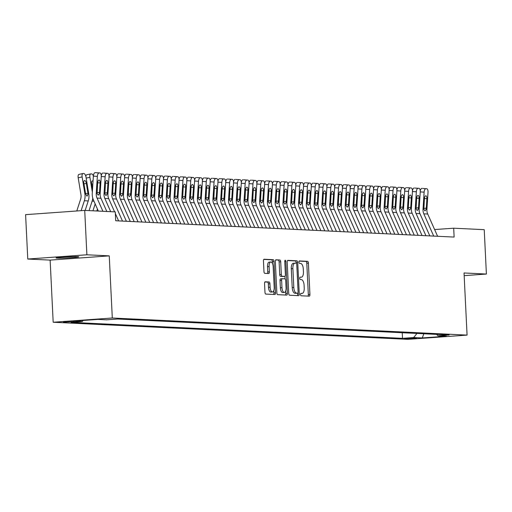 <?xml version="1.0" encoding="UTF-8"?>
<svg xmlns="http://www.w3.org/2000/svg" width="512" height="512" viewBox="0 0 512 512"><rect width="100%" height="100%" fill="white"/><g stroke="black" fill="none" stroke-linecap="round" stroke-linejoin="round"><path stroke-width="0.77" d="M300.538 294.541A1.222 0.531 85.9 0 0 301.133 295.782L309.242 296.173A1.747 0.762 85.9 0 0 309.286 296.173A1.747 0.762 85.9 0 0 309.92 294.47L308.39 263.104A1.747 0.762 85.9 0 0 307.539 261.325L299.424 260.934A1.222 0.531 85.9 0 0 299.398 260.934A1.222 0.531 85.9 0 0 298.95 262.131A1.222 0.531 85.9 0 0 299.546 263.373L300.595 263.424A5.587 2.432 85.9 0 1 303.309 269.12L303.437 271.731A5.587 2.432 85.9 0 1 301.395 277.19A5.587 2.432 85.9 0 1 301.267 277.19L300.218 277.139A1.222 0.531 85.9 0 0 300.192 277.139A1.222 0.531 85.9 0 0 299.744 278.336A1.222 0.531 85.9 0 0 300.339 279.578L301.389 279.629A5.587 2.432 85.9 0 1 304.102 285.325L304.23 287.936A5.587 2.432 85.9 0 1 302.189 293.395A5.587 2.432 85.9 0 1 302.061 293.395L301.011 293.344A1.222 0.531 85.9 0 0 300.986 293.344A1.222 0.531 85.9 0 0 300.538 294.541M57.216 258.138A11.386 0.538 177.2 0 0 70.01 257.798A11.386 0.538 177.2 0 0 78.816 256.845A11.386 0.538 177.2 0 0 77.67 256.666A11.386 0.538 177.2 0 0 64.877 257.005A11.386 0.538 177.2 0 0 56.07 257.958A11.386 0.538 177.2 0 0 57.216 258.138M63.398 322.259L74.195 321.613L63.398 322.259M265.229 281.798A1.747 0.762 85.9 0 0 265.19 281.798A1.747 0.762 85.9 0 0 264.55 283.507L264.979 292.307A1.747 0.762 85.9 0 0 265.83 294.086L274.842 294.515A1.747 0.762 85.9 0 0 274.88 294.515A1.747 0.762 85.9 0 0 275.52 292.813L273.984 261.446A1.747 0.762 85.9 0 0 273.139 259.667L264.128 259.232A1.747 0.762 85.9 0 0 264.083 259.232A1.747 0.762 85.9 0 0 263.45 260.941L263.968 271.571A1.747 0.762 85.9 0 0 264.813 273.35L268.672 273.536A1.747 0.762 85.9 0 0 268.71 273.536A1.747 0.762 85.9 0 0 269.35 271.827L269.094 266.56A4.672 2.035 85.9 0 1 270.803 261.997A4.672 2.035 85.9 0 1 273.178 266.752L274.189 287.405A4.672 2.035 85.9 0 1 272.48 291.962A4.672 2.035 85.9 0 1 270.106 287.206L269.933 283.763A1.747 0.762 85.9 0 0 269.088 281.984L265.152 281.805M109.254 255.872L86.886 254.79L84.717 210.413L25.6 214.656L27.77 259.04L50.138 260.115L53.178 322.246L112.294 318.003L109.254 255.872L50.138 260.115M464.16 275.648L486.4 274.048L464.032 272.973L467.072 335.104L112.294 318.003M486.4 274.048L484.23 229.67L453.69 228.198L434.618 229.568M84.717 210.413L115.258 211.885L115.693 220.762L454.125 237.075L453.69 228.198M288.73 293.446A1.747 0.762 85.9 0 0 289.581 295.226L298.592 295.661A1.747 0.762 85.9 0 0 298.63 295.661A1.747 0.762 85.9 0 0 299.27 293.958L297.734 262.592A1.747 0.762 85.9 0 0 296.89 260.813L287.878 260.378A1.747 0.762 85.9 0 0 287.834 260.378A1.747 0.762 85.9 0 0 287.2 262.086L288.73 293.446M286.714 295.091L277.702 294.656A1.747 0.762 85.9 0 1 276.858 292.877L275.322 261.51A1.747 0.762 85.9 0 1 275.962 259.808A1.747 0.762 85.9 0 1 276 259.808L279.859 259.994A1.747 0.762 85.9 0 1 280.704 261.773L281.325 274.49A1.747 0.762 85.9 0 0 282.176 276.269L284.736 276.397A1.747 0.762 85.9 0 0 284.774 276.397A1.747 0.762 85.9 0 0 285.414 274.688L284.768 261.446A1.222 0.531 85.9 0 1 285.21 260.25A1.222 0.531 85.9 0 1 285.837 261.498L287.392 293.382A1.747 0.762 85.9 0 1 286.758 295.091A1.747 0.762 85.9 0 1 286.714 295.091M416.646 338.08L404.474 338.618L416.646 338.08M53.178 322.246L407.955 339.347L467.072 335.104M83.136 320.467L82.266 321.562L71.078 322.362L402.515 338.336L413.696 337.536L416.973 333.434M82.266 321.562L73.702 321.146L97.99 319.405L106.547 319.814L117.734 319.014L449.171 334.989L437.984 335.789L446.541 336.205L422.259 337.946L413.696 337.536M86.886 254.79L27.77 259.04M402.24 332.723L402.515 338.336M436.55 334.381L437.984 335.789M423.846 333.766L422.259 337.946M307.987 296.115A1.747 0.762 85.9 0 0 308.326 294.586L306.79 263.219A1.747 0.762 85.9 0 0 305.939 261.44L299.149 261.114M297.331 295.603A1.747 0.762 85.9 0 0 297.67 294.074L297.626 293.184A1.222 0.531 85.9 0 0 297.658 293.184A1.222 0.531 85.9 0 0 298.106 291.987L296.762 264.461A1.222 0.531 85.9 0 0 296.166 263.213L296.141 262.707A1.747 0.762 85.9 0 0 295.29 260.928L287.539 260.557M294.803 263.174L293.459 263.277A5.587 2.432 85.9 0 0 293.331 263.277A5.587 2.432 85.9 0 0 291.29 268.73L292.211 287.552A5.587 2.432 85.9 0 0 294.925 293.242L296.032 293.299A1.222 0.531 85.9 0 0 296.064 293.299A1.222 0.531 85.9 0 0 296.09 293.293M293.331 263.277L294.931 263.162A5.587 2.432 85.9 0 1 295.059 263.162L296.166 263.213M294.931 263.162A5.587 2.432 85.9 0 0 292.89 268.614L293.805 287.437A5.587 2.432 85.9 0 0 296.525 293.126L297.632 293.184L296.032 293.299M275.661 259.981L279.859 259.994M283.219 276.506A1.747 0.762 85.9 0 1 283.174 276.506A1.747 0.762 85.9 0 1 283.136 276.512L280.576 276.384A1.747 0.762 85.9 0 1 279.731 274.605L279.11 261.888A1.747 0.762 85.9 0 0 278.259 260.109M284.954 276.326L285.082 278.925M285.677 291.014L285.798 293.498L287.392 293.382M281.971 287.693A4.672 2.035 85.9 0 0 284.352 292.448A4.672 2.035 85.9 0 0 286.061 287.885L285.702 280.614A1.747 0.762 85.9 0 0 284.851 278.835L282.298 278.714A1.747 0.762 85.9 0 0 282.259 278.714A1.747 0.762 85.9 0 0 281.619 280.416L281.971 287.693L280.378 287.808A4.672 2.035 85.9 0 0 282.752 292.563L284.352 292.448M282.214 278.714L280.698 278.822A1.747 0.762 85.9 0 0 280.659 278.829A1.747 0.762 85.9 0 0 280.019 280.531L281.619 280.416M280.378 287.808L280.019 280.531M285.459 295.027A1.747 0.762 85.9 0 0 285.798 293.498M272.48 291.962L270.88 292.077A4.672 2.035 85.9 0 1 268.506 287.322L268.339 283.878A1.747 0.762 85.9 0 0 267.488 282.099L264.89 281.978M270.803 261.997L269.203 262.112A4.672 2.035 85.9 0 0 267.494 266.675L269.094 266.56M267.411 273.472A1.747 0.762 85.9 0 0 267.75 271.942L267.494 266.675M272.486 263.578L272.39 261.562A1.747 0.762 85.9 0 0 271.539 259.782L263.789 259.411M273.581 294.458A1.747 0.762 85.9 0 0 273.92 292.928L273.805 290.528M433.709 236.09L423.821 213.837A8.896 8 92.8 0 1 423.021 209.286L424.122 192.154L420.237 191.885M437.6 236.275L427.712 214.022A8.896 8 92.8 0 1 426.912 209.478L428.013 192.339A3.558 1.555 93.9 0 0 426.701 188.71A3.558 1.555 93.9 0 0 426.688 188.71L425.907 188.678A3.558 1.555 93.9 0 0 424.122 192.154M422.694 188.442A3.558 1.555 -86.1 0 1 422.707 188.442L425.907 188.678M420.237 191.008A3.558 1.555 -86.1 0 1 421.92 188.403M423.795 208.442L426.298 208.122L426.074 209.434L424.992 210.931L423.859 209.331L424.416 198.579A2.848 1.248 -86.1 0 1 425.843 195.795A2.848 1.248 -86.1 0 1 425.85 195.795A2.848 1.248 -86.1 0 1 426.906 198.694L424.416 198.528M426.298 208.122L426.906 198.694M425.933 235.712L416.045 213.459A8.896 8 92.8 0 1 415.245 208.915L416.346 191.776L412.461 191.514M429.818 235.904L419.93 213.651A8.896 8 92.8 0 1 419.13 209.101L420.237 191.962A3.558 1.555 93.9 0 0 418.918 188.339A3.558 1.555 93.9 0 0 418.906 188.339L418.131 188.301A3.558 1.555 93.9 0 0 416.346 191.776M414.918 188.064A3.558 1.555 -86.1 0 1 414.931 188.064L418.131 188.301M412.461 190.63A3.558 1.555 -86.1 0 1 414.138 188.026M416.013 208.064L418.515 207.75L418.291 209.062L417.21 210.56L416.083 208.954L416.634 198.202A2.848 1.248 -86.1 0 1 418.061 195.424A2.848 1.248 -86.1 0 1 418.074 195.424A2.848 1.248 -86.1 0 1 419.123 198.323L416.634 198.15M418.515 207.75L419.123 198.323M418.15 235.341L408.262 213.088A8.896 8 92.8 0 1 407.462 208.538L408.563 191.398L404.678 191.136M422.042 235.526L412.154 213.274A8.896 8 92.8 0 1 411.354 208.723L412.454 191.59A3.558 1.555 93.9 0 0 411.142 187.962A3.558 1.555 93.9 0 0 411.123 187.962L410.349 187.923A3.558 1.555 93.9 0 0 408.563 191.398M407.162 187.693A3.558 1.555 -86.1 0 0 407.149 187.693L407.136 187.693A3.558 1.555 -86.1 0 1 407.149 187.693L410.349 187.923M404.678 190.259A3.558 1.555 -86.1 0 1 406.355 187.654M408.23 207.693L410.739 207.373L410.515 208.685L409.427 210.182L408.301 208.576L408.851 197.824A2.848 1.248 -86.1 0 1 410.278 195.046A2.848 1.248 -86.1 0 1 410.291 195.046A2.848 1.248 -86.1 0 1 411.341 197.946L408.858 197.779M410.739 207.373L411.341 197.946M410.368 234.963L400.48 212.71A8.896 8 92.8 0 1 399.68 208.166L400.781 191.027L396.896 190.765M414.259 235.155L404.371 212.902A8.896 8 92.8 0 1 403.571 208.352L404.672 191.213A3.558 1.555 93.9 0 0 403.36 187.59A3.558 1.555 93.9 0 0 403.347 187.59L402.566 187.552A3.558 1.555 93.9 0 0 400.781 191.027M399.386 187.315A3.558 1.555 -86.1 0 0 399.366 187.315L399.354 187.315A3.558 1.555 -86.1 0 1 399.366 187.315L402.566 187.552M396.896 189.882A3.558 1.555 -86.1 0 1 398.579 187.277M400.454 207.315L402.957 206.995L402.733 208.314L401.651 209.805L400.518 208.205L401.075 197.453A2.848 1.248 -86.1 0 1 402.502 194.669A2.848 1.248 -86.1 0 1 402.509 194.669A2.848 1.248 -86.1 0 1 403.565 197.574L401.075 197.402M402.957 206.995L403.565 197.574M402.592 234.592L392.704 212.339A8.896 8 92.8 0 1 391.904 207.789L393.005 190.65L389.12 190.387M406.483 234.778L396.589 212.525A8.896 8 92.8 0 1 395.789 207.974L396.896 190.842A3.558 1.555 93.9 0 0 395.578 187.213A3.558 1.555 93.9 0 0 395.565 187.213L394.79 187.174A3.558 1.555 93.9 0 0 393.005 190.65M395.565 187.213L391.578 186.944A3.558 1.555 -86.1 0 1 391.59 186.944L394.79 187.174M395.578 187.213L391.59 186.944A3.558 1.555 -86.1 0 1 391.603 186.944M389.12 189.504A3.558 1.555 -86.1 0 1 390.797 186.906M392.672 206.938L395.174 206.624L394.95 207.936L393.869 209.434L392.742 207.827L393.293 197.075A2.848 1.248 -86.1 0 1 394.72 194.298A2.848 1.248 -86.1 0 1 394.733 194.298A2.848 1.248 -86.1 0 1 395.782 197.197L393.293 197.03M395.174 206.624L395.782 197.197M394.81 234.214L384.922 211.962A8.896 8 92.8 0 1 384.122 207.411L385.222 190.278L381.338 190.01M398.701 234.4L388.813 212.147A8.896 8 92.8 0 1 388.013 207.603L389.114 190.464A3.558 1.555 93.9 0 0 387.802 186.842A3.558 1.555 93.9 0 0 387.782 186.835L387.008 186.803A3.558 1.555 93.9 0 0 385.222 190.278M387.782 186.835L383.795 186.566A3.558 1.555 -86.1 0 1 383.821 186.566A3.558 1.555 -86.1 0 1 383.808 186.566L387.008 186.803M381.338 189.133A3.558 1.555 -86.1 0 1 383.014 186.528M384.89 206.566L387.398 206.246L387.174 207.558L386.086 209.056L384.96 207.456L385.51 196.704A2.848 1.248 -86.1 0 1 386.938 193.92A2.848 1.248 -86.1 0 1 386.95 193.92A2.848 1.248 -86.1 0 1 388 196.819L385.517 196.653M387.398 206.246L388 196.819M387.027 233.837L377.139 211.584A8.896 8 92.8 0 1 376.339 207.04L377.44 189.901L373.555 189.638M390.918 234.029L381.03 211.776A8.896 8 92.8 0 1 380.23 207.226L381.331 190.086A3.558 1.555 93.9 0 0 380.019 186.464A3.558 1.555 93.9 0 0 380.006 186.464L379.226 186.426A3.558 1.555 93.9 0 0 377.44 189.901M380.006 186.464L379.226 186.426M373.555 188.755A3.558 1.555 -86.1 0 1 375.238 186.15M377.114 206.189L379.616 205.875L379.392 207.187L378.31 208.685L377.178 207.078L377.734 196.326A2.848 1.248 -86.1 0 1 379.162 193.549A2.848 1.248 -86.1 0 1 379.168 193.549A2.848 1.248 -86.1 0 1 380.224 196.448L377.734 196.275M379.616 205.875L380.224 196.448M379.251 233.466L369.363 211.213A8.896 8 92.8 0 1 368.563 206.662L369.664 189.53L365.779 189.261M383.142 233.651L373.248 211.398A8.896 8 92.8 0 1 372.448 206.848L373.555 189.715A3.558 1.555 93.9 0 0 372.237 186.086A3.558 1.555 93.9 0 0 372.224 186.086L371.45 186.048A3.558 1.555 93.9 0 0 369.664 189.53M368.237 185.818A3.558 1.555 -86.1 0 1 368.25 185.818L371.45 186.048M365.779 188.384A3.558 1.555 -86.1 0 1 367.456 185.779M369.331 205.818L371.834 205.498L371.616 206.81L370.528 208.307L369.402 206.707L369.952 195.955A2.848 1.248 -86.1 0 1 371.379 193.171A2.848 1.248 -86.1 0 1 371.392 193.171A2.848 1.248 -86.1 0 1 372.442 196.07L369.958 195.904M371.834 205.498L372.442 196.07M371.469 233.088L361.581 210.835A8.896 8 92.8 0 1 360.781 206.291L361.882 189.152L357.997 188.89M375.36 233.28L365.472 211.027A8.896 8 92.8 0 1 364.672 206.477L365.773 189.338A3.558 1.555 93.9 0 0 364.461 185.715A3.558 1.555 93.9 0 0 364.448 185.715L363.667 185.677A3.558 1.555 93.9 0 0 361.882 189.152M360.454 185.44A3.558 1.555 -86.1 0 1 360.467 185.44L363.667 185.677M357.997 188.006A3.558 1.555 -86.1 0 1 359.674 185.402M361.555 205.44L364.058 205.12L363.834 206.438L362.746 207.93L361.619 206.33L362.17 195.578A2.848 1.248 -86.1 0 1 363.597 192.794A2.848 1.248 -86.1 0 1 363.61 192.8A2.848 1.248 -86.1 0 1 364.659 195.699L362.176 195.526M364.058 205.12L364.659 195.699M363.686 232.717L353.798 210.464A8.896 8 92.8 0 1 352.998 205.914L354.106 188.774L350.214 188.512M367.578 232.902L357.69 210.65A8.896 8 92.8 0 1 356.89 206.099L357.99 188.966A3.558 1.555 93.9 0 0 356.678 185.338A3.558 1.555 93.9 0 0 356.666 185.338L355.885 185.299A3.558 1.555 93.9 0 0 354.106 188.774M352.672 185.069A3.558 1.555 -86.1 0 1 352.691 185.069L355.885 185.299M350.214 187.629A3.558 1.555 -86.1 0 1 351.898 185.03M353.773 205.062L356.275 204.749L356.051 206.061L354.97 207.558L353.837 205.952L354.394 195.2A2.848 1.248 -86.1 0 1 355.821 192.422A2.848 1.248 -86.1 0 1 355.827 192.422A2.848 1.248 -86.1 0 1 356.883 195.322L354.394 195.155M356.275 204.749L356.883 195.322M355.91 232.339L346.022 210.086A8.896 8 92.8 0 1 345.222 205.536L346.323 188.403L342.438 188.134M359.802 232.525L349.914 210.272A8.896 8 92.8 0 1 349.114 205.728L350.214 188.589A3.558 1.555 93.9 0 0 348.896 184.966A3.558 1.555 93.9 0 0 348.883 184.96L348.109 184.928A3.558 1.555 93.9 0 0 346.323 188.403M344.922 184.691A3.558 1.555 -86.1 0 0 344.909 184.691L344.896 184.691A3.558 1.555 -86.1 0 1 344.909 184.691L348.109 184.928M342.438 187.258A3.558 1.555 -86.1 0 1 344.115 184.653M345.99 204.691L348.493 204.371L348.275 205.683L347.187 207.181L346.061 205.581L346.611 194.829A2.848 1.248 -86.1 0 1 348.038 192.045A2.848 1.248 -86.1 0 1 348.051 192.045A2.848 1.248 -86.1 0 1 349.101 194.944L346.618 194.778M348.493 204.371L349.101 194.944M348.128 231.962L338.24 209.715A8.896 8 92.8 0 1 337.44 205.165L338.541 188.026L334.656 187.763M352.019 232.154L342.131 209.901A8.896 8 92.8 0 1 341.331 205.35L342.432 188.211A3.558 1.555 93.9 0 0 341.12 184.589A3.558 1.555 93.9 0 0 341.107 184.589L340.326 184.55A3.558 1.555 93.9 0 0 338.541 188.026M337.139 184.32A3.558 1.555 -86.1 0 0 337.126 184.32L341.12 184.589L337.114 184.314A3.558 1.555 -86.1 0 1 337.126 184.32L340.326 184.55M334.656 186.88A3.558 1.555 -86.1 0 1 336.339 184.282M338.214 204.314L340.717 204L340.493 205.312L339.405 206.81L338.278 205.203L338.829 194.451A2.848 1.248 -86.1 0 1 340.256 191.674A2.848 1.248 -86.1 0 1 340.269 191.674A2.848 1.248 -86.1 0 1 341.318 194.573L338.835 194.4M340.717 204L341.318 194.573M340.352 231.59L330.458 209.338A8.896 8 92.8 0 1 329.658 204.787L330.765 187.654L326.874 187.386M344.237 231.776L334.349 209.523A8.896 8 92.8 0 1 333.549 204.979L334.65 187.84A3.558 1.555 93.9 0 0 333.338 184.211A3.558 1.555 93.9 0 0 333.325 184.211L332.544 184.173A3.558 1.555 93.9 0 0 330.765 187.654M333.325 184.211L329.331 183.942A3.558 1.555 -86.1 0 1 329.35 183.942L332.544 184.173M333.338 184.211L329.35 183.942A3.558 1.555 -86.1 0 1 329.363 183.942M326.874 186.509A3.558 1.555 -86.1 0 1 328.557 183.904M330.432 203.942L332.934 203.622L332.71 204.934L331.629 206.432L330.496 204.832L331.053 194.08A2.848 1.248 -86.1 0 1 332.48 191.296A2.848 1.248 -86.1 0 1 332.486 191.296A2.848 1.248 -86.1 0 1 333.542 194.195L331.053 194.029M332.934 203.622L333.542 194.195M332.57 231.213L322.682 208.96A8.896 8 92.8 0 1 321.882 204.416L322.982 187.277L319.098 187.014M336.461 231.405L326.573 209.152A8.896 8 92.8 0 1 325.773 204.602L326.874 187.462A3.558 1.555 93.9 0 0 325.555 183.84A3.558 1.555 93.9 0 0 325.542 183.84L324.768 183.802A3.558 1.555 93.9 0 0 322.982 187.277M325.542 183.84L321.555 183.565A3.558 1.555 -86.1 0 1 321.581 183.565A3.558 1.555 -86.1 0 1 321.568 183.565L324.768 183.802M319.098 186.131A3.558 1.555 -86.1 0 1 320.774 183.526M322.65 203.565L325.152 203.251L324.934 204.563L323.846 206.054L322.72 204.454L323.27 193.702A2.848 1.248 -86.1 0 1 324.698 190.918A2.848 1.248 -86.1 0 1 324.71 190.925A2.848 1.248 -86.1 0 1 325.76 193.824L323.277 193.651M325.152 203.251L325.76 193.824M324.787 230.842L314.899 208.589A8.896 8 92.8 0 1 314.099 204.038L315.2 186.899L311.315 186.637M328.678 231.027L318.79 208.774A8.896 8 92.8 0 1 317.99 204.224L319.091 187.091A3.558 1.555 93.9 0 0 317.779 183.462A3.558 1.555 93.9 0 0 317.766 183.462L316.986 183.424A3.558 1.555 93.9 0 0 315.2 186.899M317.766 183.462L316.986 183.424M313.773 183.194A3.558 1.555 -86.1 0 1 313.786 183.194A3.558 1.555 -86.1 0 1 313.798 183.194L317.779 183.462M311.315 185.76A3.558 1.555 -86.1 0 1 312.998 183.155M314.874 203.187L317.376 202.874L317.152 204.186L316.064 205.683L314.938 204.077L315.488 193.325A2.848 1.248 -86.1 0 1 316.922 190.547A2.848 1.248 -86.1 0 1 316.928 190.547A2.848 1.248 -86.1 0 1 317.978 193.446L315.494 193.28M317.376 202.874L317.978 193.446M317.011 230.464L307.117 208.211A8.896 8 92.8 0 1 306.317 203.661L307.424 186.528L303.539 186.259M320.896 230.65L311.008 208.397A8.896 8 92.8 0 1 310.208 203.853L311.309 186.714A3.558 1.555 93.9 0 0 309.997 183.091A3.558 1.555 93.9 0 0 309.984 183.085L309.203 183.053A3.558 1.555 93.9 0 0 307.424 186.528M309.984 183.085L309.203 183.053M305.997 182.816A3.558 1.555 -86.1 0 1 306.01 182.816A3.558 1.555 -86.1 0 1 306.022 182.816L309.997 183.091M303.533 185.382A3.558 1.555 -86.1 0 1 305.216 182.778M307.091 202.816L309.594 202.496L309.37 203.808L308.288 205.306L307.155 203.706L307.712 192.954A2.848 1.248 -86.1 0 1 309.139 190.17A2.848 1.248 -86.1 0 1 309.152 190.17A2.848 1.248 -86.1 0 1 310.202 193.075L307.712 192.902M309.594 202.496L310.202 193.075M309.229 230.086L299.341 207.84A8.896 8 92.8 0 1 298.541 203.29L299.642 186.15L295.757 185.888M313.12 230.278L303.232 208.026A8.896 8 92.8 0 1 302.432 203.475L303.533 186.336A3.558 1.555 93.9 0 0 302.214 182.714A3.558 1.555 93.9 0 0 302.202 182.714L301.427 182.675A3.558 1.555 93.9 0 0 299.642 186.15M298.214 182.438A3.558 1.555 -86.1 0 1 298.227 182.445L301.427 182.675M295.757 185.005A3.558 1.555 -86.1 0 1 297.434 182.406M299.309 202.438L301.811 202.125L301.594 203.437L300.506 204.934L299.379 203.328L299.93 192.576A2.848 1.248 -86.1 0 1 301.357 189.798A2.848 1.248 -86.1 0 1 301.37 189.798A2.848 1.248 -86.1 0 1 302.419 192.698L299.936 192.525M301.811 202.125L302.419 192.698M301.446 229.715L291.558 207.462A8.896 8 92.8 0 1 290.758 202.912L291.859 185.779L287.974 185.51M305.338 229.901L295.45 207.648A8.896 8 92.8 0 1 294.65 203.104L295.75 185.965A3.558 1.555 93.9 0 0 294.438 182.336A3.558 1.555 93.9 0 0 294.426 182.336L293.645 182.298A3.558 1.555 93.9 0 0 291.859 185.779M290.458 182.067A3.558 1.555 -86.1 0 0 290.445 182.067L290.432 182.067A3.558 1.555 -86.1 0 1 290.445 182.067L293.645 182.298M287.974 184.634A3.558 1.555 -86.1 0 1 289.658 182.029M291.533 202.067L294.035 201.747L293.811 203.059L292.73 204.557L291.597 202.957L292.154 192.205A2.848 1.248 -86.1 0 1 293.581 189.421A2.848 1.248 -86.1 0 1 293.587 189.421A2.848 1.248 -86.1 0 1 294.643 192.32L292.154 192.154M294.035 201.747L294.643 192.32M293.67 229.338L283.782 207.085A8.896 8 92.8 0 1 282.982 202.541L284.083 185.402L280.198 185.139M297.555 229.53L287.667 207.277A8.896 8 92.8 0 1 286.867 202.726L287.968 185.587A3.558 1.555 93.9 0 0 286.656 181.965A3.558 1.555 93.9 0 0 286.643 181.965L285.862 181.926A3.558 1.555 93.9 0 0 284.083 185.402M282.682 181.696A3.558 1.555 -86.1 0 0 282.669 181.69L282.656 181.69A3.558 1.555 -86.1 0 1 282.669 181.69L285.862 181.926M280.192 184.256A3.558 1.555 -86.1 0 1 281.875 181.651M283.75 201.69L286.253 201.376L286.029 202.688L284.947 204.179L283.814 202.579L284.371 191.827A2.848 1.248 -86.1 0 1 285.798 189.043A2.848 1.248 -86.1 0 1 285.811 189.05A2.848 1.248 -86.1 0 1 286.861 191.949L284.371 191.776M286.253 201.376L286.861 191.949M285.888 228.966L276 206.714A8.896 8 92.8 0 1 275.2 202.163L276.301 185.024L272.416 184.762M289.779 229.152L279.891 206.899A8.896 8 92.8 0 1 279.091 202.349L280.192 185.216A3.558 1.555 93.9 0 0 278.874 181.587A3.558 1.555 93.9 0 0 278.861 181.587L278.086 181.549A3.558 1.555 93.9 0 0 276.301 185.024M278.861 181.587L274.874 181.318A3.558 1.555 -86.1 0 1 274.886 181.318L278.086 181.549M278.874 181.587L274.886 181.318A3.558 1.555 -86.1 0 1 274.899 181.318M272.416 183.885A3.558 1.555 -86.1 0 1 274.093 181.28M275.968 201.312L278.477 200.998L278.253 202.31L277.165 203.808L276.038 202.202L276.589 191.45A2.848 1.248 -86.1 0 1 278.016 188.672A2.848 1.248 -86.1 0 1 278.029 188.672A2.848 1.248 -86.1 0 1 279.078 191.571L276.595 191.405M278.477 200.998L279.078 191.571M278.106 228.589L268.218 206.336A8.896 8 92.8 0 1 267.418 201.786L268.518 184.653L264.634 184.384M281.997 228.774L272.109 206.522A8.896 8 92.8 0 1 271.309 201.978L272.41 184.838A3.558 1.555 93.9 0 0 271.098 181.216A3.558 1.555 93.9 0 0 271.085 181.216L270.304 181.178A3.558 1.555 93.9 0 0 268.518 184.653M271.085 181.216L267.091 180.941A3.558 1.555 -86.1 0 1 267.117 180.941A3.558 1.555 -86.1 0 1 267.104 180.941L270.304 181.178M264.634 183.507A3.558 1.555 -86.1 0 1 266.317 180.902M268.192 200.941L270.694 200.621L270.47 201.933L269.389 203.43L268.256 201.83L268.813 191.078A2.848 1.248 -86.1 0 1 270.24 188.294A2.848 1.248 -86.1 0 1 270.246 188.294A2.848 1.248 -86.1 0 1 271.302 191.2L268.813 191.027M270.694 200.621L271.302 191.2M270.33 228.218L260.442 205.965A8.896 8 92.8 0 1 259.642 201.414L260.742 184.275L256.858 184.013M274.214 228.403L264.326 206.15A8.896 8 92.8 0 1 263.526 201.6L264.634 184.461A3.558 1.555 93.9 0 0 263.315 180.838A3.558 1.555 93.9 0 0 263.302 180.838L262.528 180.8A3.558 1.555 93.9 0 0 260.742 184.275M263.302 180.838L259.315 180.563A3.558 1.555 -86.1 0 1 259.341 180.57A3.558 1.555 -86.1 0 1 259.328 180.57L262.528 180.8M256.858 183.13A3.558 1.555 -86.1 0 1 258.534 180.531M260.41 200.563L262.912 200.25L262.688 201.562L261.606 203.059L260.48 201.453L261.03 190.701A2.848 1.248 -86.1 0 1 262.458 187.923A2.848 1.248 -86.1 0 1 262.47 187.923A2.848 1.248 -86.1 0 1 263.52 190.822L261.03 190.656M262.912 200.25L263.52 190.822M262.547 227.84L252.659 205.587A8.896 8 92.8 0 1 251.859 201.037L252.96 183.904L249.075 183.635M266.438 228.026L256.55 205.773A8.896 8 92.8 0 1 255.75 201.229L256.851 184.09A3.558 1.555 93.9 0 0 255.539 180.461A3.558 1.555 93.9 0 0 255.52 180.461L254.746 180.422A3.558 1.555 93.9 0 0 252.96 183.904M255.52 180.461L254.746 180.422M251.533 180.192A3.558 1.555 -86.1 0 1 251.546 180.192A3.558 1.555 -86.1 0 1 251.558 180.192L255.539 180.461M249.075 182.758A3.558 1.555 -86.1 0 1 250.752 180.154M252.627 200.192L255.136 199.872L254.912 201.184L253.824 202.682L252.698 201.082L253.248 190.33A2.848 1.248 -86.1 0 1 254.675 187.546A2.848 1.248 -86.1 0 1 254.688 187.546A2.848 1.248 -86.1 0 1 255.738 190.445L253.254 190.278M255.136 199.872L255.738 190.445M254.765 227.462L244.877 205.21A8.896 8 92.8 0 1 244.077 200.666L245.178 183.526L241.293 183.264M258.656 227.654L248.768 205.402A8.896 8 92.8 0 1 247.968 200.851L249.069 183.712A3.558 1.555 93.9 0 0 247.757 180.09A3.558 1.555 93.9 0 0 247.744 180.09L246.963 180.051A3.558 1.555 93.9 0 0 245.178 183.526M243.75 179.814A3.558 1.555 -86.1 0 1 243.763 179.814L246.963 180.051M241.293 182.381A3.558 1.555 -86.1 0 1 242.976 179.776M244.851 199.814L247.354 199.501L247.13 200.813L246.048 202.31L244.915 200.704L245.472 189.952A2.848 1.248 -86.1 0 1 246.899 187.174A2.848 1.248 -86.1 0 1 246.906 187.174A2.848 1.248 -86.1 0 1 247.962 190.074L245.472 189.901M247.354 199.501L247.962 190.074M246.989 227.091L237.101 204.838A8.896 8 92.8 0 1 236.301 200.288L237.402 183.149L233.517 182.886M250.88 227.277L240.986 205.024A8.896 8 92.8 0 1 240.186 200.474L241.293 183.341A3.558 1.555 93.9 0 0 239.974 179.712A3.558 1.555 93.9 0 0 239.962 179.712L239.187 179.674A3.558 1.555 93.9 0 0 237.402 183.149M235.974 179.443A3.558 1.555 -86.1 0 1 235.987 179.443L239.187 179.674M233.517 182.01A3.558 1.555 -86.1 0 1 235.194 179.405M237.069 199.437L239.571 199.123L239.354 200.435L238.266 201.933L237.139 200.326L237.69 189.574A2.848 1.248 -86.1 0 1 239.117 186.797A2.848 1.248 -86.1 0 1 239.13 186.797A2.848 1.248 -86.1 0 1 240.179 189.696L237.69 189.53M239.571 199.123L240.179 189.696M239.206 226.714L229.318 204.461A8.896 8 92.8 0 1 228.518 199.917L229.619 182.778L225.734 182.509M243.098 226.899L233.21 204.653A8.896 8 92.8 0 1 232.41 200.102L233.51 182.963A3.558 1.555 93.9 0 0 232.198 179.341A3.558 1.555 93.9 0 0 232.179 179.341L231.405 179.302A3.558 1.555 93.9 0 0 229.619 182.778M228.218 179.066A3.558 1.555 -86.1 0 0 228.205 179.066L228.192 179.066A3.558 1.555 -86.1 0 1 228.205 179.066L231.405 179.302M225.734 181.632A3.558 1.555 -86.1 0 1 227.411 179.027M229.286 199.066L231.795 198.746L231.571 200.058L230.483 201.555L229.357 199.955L229.907 189.203A2.848 1.248 -86.1 0 1 231.334 186.419A2.848 1.248 -86.1 0 1 231.347 186.419A2.848 1.248 -86.1 0 1 232.397 189.325L229.914 189.152M231.795 198.746L232.397 189.325M231.424 226.342L221.536 204.09A8.896 8 92.8 0 1 220.736 199.539L221.837 182.4L217.952 182.138M235.315 226.528L225.427 204.275A8.896 8 92.8 0 1 224.627 199.725L225.728 182.592A3.558 1.555 93.9 0 0 224.416 178.963A3.558 1.555 93.9 0 0 224.403 178.963L223.622 178.925A3.558 1.555 93.9 0 0 221.837 182.4M220.442 178.694A3.558 1.555 -86.1 0 0 220.422 178.694L224.416 178.963L220.41 178.688A3.558 1.555 -86.1 0 1 220.422 178.694L223.622 178.925M217.952 181.254A3.558 1.555 -86.1 0 1 219.635 178.656M221.51 198.688L224.013 198.374L223.789 199.686L222.707 201.184L221.574 199.578L222.131 188.826A2.848 1.248 -86.1 0 1 223.558 186.048A2.848 1.248 -86.1 0 1 223.565 186.048A2.848 1.248 -86.1 0 1 224.621 188.947L222.131 188.781M224.013 198.374L224.621 188.947M223.648 225.965L213.76 203.712A8.896 8 92.8 0 1 212.96 199.162L214.061 182.029L210.176 181.76M227.539 226.15L217.651 203.898A8.896 8 92.8 0 1 216.851 199.354L217.952 182.214A3.558 1.555 93.9 0 0 216.634 178.586A3.558 1.555 93.9 0 0 216.621 178.586L215.846 178.547A3.558 1.555 93.9 0 0 214.061 182.029M216.621 178.586L212.634 178.317A3.558 1.555 -86.1 0 1 212.646 178.317L215.846 178.547M216.634 178.586L212.646 178.317A3.558 1.555 -86.1 0 1 212.659 178.317M210.176 180.883A3.558 1.555 -86.1 0 1 211.853 178.278M213.728 198.317L216.23 197.997L216.013 199.309L214.925 200.806L213.798 199.206L214.349 188.454A2.848 1.248 -86.1 0 1 215.776 185.67A2.848 1.248 -86.1 0 1 215.789 185.67A2.848 1.248 -86.1 0 1 216.838 188.57L214.355 188.403M216.23 197.997L216.838 188.57M215.866 225.587L205.978 203.334A8.896 8 92.8 0 1 205.178 198.79L206.278 181.651L202.394 181.389M219.757 225.779L209.869 203.526A8.896 8 92.8 0 1 209.069 198.976L210.17 181.837A3.558 1.555 93.9 0 0 208.858 178.214A3.558 1.555 93.9 0 0 208.845 178.214L208.064 178.176A3.558 1.555 93.9 0 0 206.278 181.651M208.845 178.214L204.851 177.939A3.558 1.555 -86.1 0 1 204.877 177.946A3.558 1.555 -86.1 0 1 204.864 177.939L208.064 178.176M202.394 180.506A3.558 1.555 -86.1 0 1 204.077 177.901M205.952 197.939L208.454 197.626L208.23 198.938L207.142 200.435L206.016 198.829L206.566 188.077A2.848 1.248 -86.1 0 1 207.994 185.299A2.848 1.248 -86.1 0 1 208.006 185.299A2.848 1.248 -86.1 0 1 209.056 188.198L206.573 188.026M208.454 197.626L209.056 188.198M208.083 225.216L198.195 202.963A8.896 8 92.8 0 1 197.395 198.413L198.502 181.274L194.611 181.011M211.974 225.402L202.086 203.149A8.896 8 92.8 0 1 201.286 198.598L202.387 181.466A3.558 1.555 93.9 0 0 201.075 177.837A3.558 1.555 93.9 0 0 201.062 177.837L200.282 177.798A3.558 1.555 93.9 0 0 198.502 181.274M201.062 177.837L200.282 177.798M197.069 177.568A3.558 1.555 -86.1 0 1 197.088 177.568A3.558 1.555 -86.1 0 1 197.101 177.568L201.075 177.837M194.611 180.134A3.558 1.555 -86.1 0 1 196.294 177.53M198.17 197.562L200.672 197.248L200.448 198.56L199.366 200.058L198.234 198.451L198.79 187.699A2.848 1.248 -86.1 0 1 200.218 184.922A2.848 1.248 -86.1 0 1 200.224 184.922A2.848 1.248 -86.1 0 1 201.28 187.821L198.79 187.654M200.672 197.248L201.28 187.821M200.307 224.838L190.419 202.586A8.896 8 92.8 0 1 189.619 198.042L190.72 180.902L186.835 180.64M204.198 225.024L194.31 202.778A8.896 8 92.8 0 1 193.51 198.227L194.611 181.088A3.558 1.555 93.9 0 0 193.293 177.466A3.558 1.555 93.9 0 0 193.28 177.466L192.506 177.427A3.558 1.555 93.9 0 0 190.72 180.902M189.293 177.19A3.558 1.555 -86.1 0 1 189.306 177.19L192.506 177.427M186.835 179.757A3.558 1.555 -86.1 0 1 188.512 177.152M190.387 197.19L192.89 196.87L192.672 198.189L191.584 199.68L190.458 198.08L191.008 187.328A2.848 1.248 -86.1 0 1 192.435 184.544A2.848 1.248 -86.1 0 1 192.448 184.544A2.848 1.248 -86.1 0 1 193.498 187.45L191.014 187.277M192.89 196.87L193.498 187.45M192.525 224.467L182.637 202.214A8.896 8 92.8 0 1 181.837 197.664L182.938 180.525L179.053 180.262M196.416 224.653L186.528 202.4A8.896 8 92.8 0 1 185.728 197.85L186.829 180.717A3.558 1.555 93.9 0 0 185.517 177.088A3.558 1.555 93.9 0 0 185.504 177.088L184.723 177.05A3.558 1.555 93.9 0 0 182.938 180.525M181.51 176.819A3.558 1.555 -86.1 0 1 181.523 176.819L184.723 177.05M179.053 179.379A3.558 1.555 -86.1 0 1 180.736 176.781M182.611 196.813L185.114 196.499L184.89 197.811L183.802 199.309L182.675 197.702L183.226 186.95A2.848 1.248 -86.1 0 1 184.653 184.173A2.848 1.248 -86.1 0 1 184.666 184.173A2.848 1.248 -86.1 0 1 185.715 187.072L183.232 186.906M185.114 196.499L185.715 187.072M184.749 224.09L174.854 201.837A8.896 8 92.8 0 1 174.054 197.286L175.162 180.154L171.27 179.885M188.634 224.275L178.746 202.022A8.896 8 92.8 0 1 177.946 197.478L179.046 180.339A3.558 1.555 93.9 0 0 177.734 176.717A3.558 1.555 93.9 0 0 177.722 176.71L176.941 176.678A3.558 1.555 93.9 0 0 175.162 180.154M173.728 176.442A3.558 1.555 -86.1 0 1 173.747 176.442L176.941 176.678M171.27 179.008A3.558 1.555 -86.1 0 1 172.954 176.403M174.829 196.442L177.331 196.122L177.107 197.434L176.026 198.931L174.893 197.331L175.45 186.579A2.848 1.248 -86.1 0 1 176.877 183.795A2.848 1.248 -86.1 0 1 176.89 183.795A2.848 1.248 -86.1 0 1 177.939 186.694L175.45 186.528M177.331 196.122L177.939 186.694M176.966 223.712L167.078 201.459A8.896 8 92.8 0 1 166.278 196.915L167.379 179.776L163.494 179.514M180.858 223.904L170.97 201.651A8.896 8 92.8 0 1 170.17 197.101L171.27 179.962A3.558 1.555 93.9 0 0 169.952 176.339A3.558 1.555 93.9 0 0 169.939 176.339L169.165 176.301A3.558 1.555 93.9 0 0 167.379 179.776M165.978 176.07A3.558 1.555 -86.1 0 0 165.965 176.064L165.952 176.064A3.558 1.555 -86.1 0 1 165.965 176.064L169.165 176.301M163.494 178.63A3.558 1.555 -86.1 0 1 165.171 176.026M167.046 196.064L169.549 195.75L169.331 197.062L168.243 198.56L167.117 196.954L167.667 186.202A2.848 1.248 -86.1 0 1 169.094 183.424A2.848 1.248 -86.1 0 1 169.107 183.424A2.848 1.248 -86.1 0 1 170.157 186.323L167.674 186.15M169.549 195.75L170.157 186.323M169.184 223.341L159.296 201.088A8.896 8 92.8 0 1 158.496 196.538L159.597 179.398L155.712 179.136M173.075 223.526L163.187 201.274A8.896 8 92.8 0 1 162.387 196.723L163.488 179.59A3.558 1.555 93.9 0 0 162.176 175.962A3.558 1.555 93.9 0 0 162.163 175.962L161.382 175.923A3.558 1.555 93.9 0 0 159.597 179.398M158.195 175.693A3.558 1.555 -86.1 0 0 158.182 175.693L158.17 175.693A3.558 1.555 -86.1 0 1 158.182 175.693L161.382 175.923M155.712 178.259A3.558 1.555 -86.1 0 1 157.395 175.654M159.27 195.693L161.773 195.373L161.549 196.685L160.467 198.182L159.334 196.576L159.885 185.83A2.848 1.248 -86.1 0 1 161.318 183.046A2.848 1.248 -86.1 0 1 161.325 183.046A2.848 1.248 -86.1 0 1 162.374 185.946L159.891 185.779M161.773 195.373L162.374 185.946M161.408 222.963L151.514 200.71A8.896 8 92.8 0 1 150.714 196.166L151.821 179.027L147.936 178.765M165.293 223.155L155.405 200.902A8.896 8 92.8 0 1 154.605 196.352L155.706 179.213A3.558 1.555 93.9 0 0 154.394 175.59A3.558 1.555 93.9 0 0 154.381 175.59L153.6 175.552A3.558 1.555 93.9 0 0 151.821 179.027M154.381 175.59L150.394 175.315A3.558 1.555 -86.1 0 1 150.406 175.315L153.6 175.552M154.394 175.59L150.406 175.315A3.558 1.555 -86.1 0 1 150.419 175.315M147.93 177.882A3.558 1.555 -86.1 0 1 149.613 175.277M151.488 195.315L153.99 194.995L153.766 196.314L152.685 197.805L151.552 196.205L152.109 185.453A2.848 1.248 -86.1 0 1 153.536 182.669A2.848 1.248 -86.1 0 1 153.549 182.669A2.848 1.248 -86.1 0 1 154.598 185.574L152.109 185.402M153.99 194.995L154.598 185.574M153.626 222.592L143.738 200.339A8.896 8 92.8 0 1 142.938 195.789L144.038 178.65L140.154 178.387M157.517 222.778L147.629 200.525A8.896 8 92.8 0 1 146.829 195.974L147.93 178.842A3.558 1.555 93.9 0 0 146.611 175.213A3.558 1.555 93.9 0 0 146.598 175.213L145.824 175.174A3.558 1.555 93.9 0 0 144.038 178.65M146.598 175.213L142.611 174.944A3.558 1.555 -86.1 0 1 142.637 174.944A3.558 1.555 -86.1 0 1 142.624 174.944L145.824 175.174M140.154 177.504A3.558 1.555 -86.1 0 1 141.83 174.906M143.706 194.938L146.214 194.624L145.99 195.936L144.902 197.434L143.776 195.827L144.326 185.075A2.848 1.248 -86.1 0 1 145.754 182.298A2.848 1.248 -86.1 0 1 145.766 182.298A2.848 1.248 -86.1 0 1 146.816 185.197L144.333 185.03M146.214 194.624L146.816 185.197M145.843 222.214L135.955 199.962A8.896 8 92.8 0 1 135.155 195.411L136.256 178.278L132.371 178.01M149.734 222.4L139.846 200.147A8.896 8 92.8 0 1 139.046 195.603L140.147 178.464A3.558 1.555 93.9 0 0 138.835 174.842A3.558 1.555 93.9 0 0 138.822 174.835L138.042 174.803A3.558 1.555 93.9 0 0 136.256 178.278M138.822 174.835L138.042 174.803M134.829 174.566A3.558 1.555 -86.1 0 1 134.842 174.566A3.558 1.555 -86.1 0 1 134.854 174.566L138.835 174.842M132.371 177.133A3.558 1.555 -86.1 0 1 134.054 174.528M135.93 194.566L138.432 194.246L138.208 195.558L137.126 197.056L135.994 195.456L136.55 184.704A2.848 1.248 -86.1 0 1 137.978 181.92A2.848 1.248 -86.1 0 1 137.984 181.92A2.848 1.248 -86.1 0 1 139.04 184.819L136.55 184.653M138.432 194.246L139.04 184.819M138.067 221.837L128.179 199.584A8.896 8 92.8 0 1 127.379 195.04L128.48 177.901L124.595 177.638M141.952 222.029L132.064 199.776A8.896 8 92.8 0 1 131.264 195.226L132.371 178.086A3.558 1.555 93.9 0 0 131.053 174.464A3.558 1.555 93.9 0 0 131.04 174.464L130.259 174.426A3.558 1.555 93.9 0 0 128.48 177.901M127.053 174.189A3.558 1.555 -86.1 0 1 127.066 174.189L130.259 174.426M124.595 176.755A3.558 1.555 -86.1 0 1 126.272 174.157M128.147 194.189L130.65 193.875L130.426 195.187L129.344 196.685L128.211 195.078L128.768 184.326A2.848 1.248 -86.1 0 1 130.195 181.549A2.848 1.248 -86.1 0 1 130.208 181.549A2.848 1.248 -86.1 0 1 131.258 184.448L128.768 184.275M130.65 193.875L131.258 184.448M130.285 221.466L120.397 199.213A8.896 8 92.8 0 1 119.597 194.662L120.698 177.53L116.813 177.261M134.176 221.651L124.288 199.398A8.896 8 92.8 0 1 123.488 194.854L124.589 177.715A3.558 1.555 93.9 0 0 123.277 174.086A3.558 1.555 93.9 0 0 123.258 174.086L122.483 174.048A3.558 1.555 93.9 0 0 120.698 177.53M119.27 173.818A3.558 1.555 -86.1 0 1 119.283 173.818L122.483 174.048M116.813 176.384A3.558 1.555 -86.1 0 1 118.49 173.779M120.365 193.818L122.874 193.498L122.65 194.81L121.562 196.307L120.435 194.707L120.986 183.955A2.848 1.248 -86.1 0 1 122.413 181.171A2.848 1.248 -86.1 0 1 122.426 181.171A2.848 1.248 -86.1 0 1 123.475 184.07L120.992 183.904M122.874 193.498L123.475 184.07M96.826 210.995L97.453 209.069M122.502 221.088L112.614 198.835A8.896 8 92.8 0 1 111.814 194.291L112.915 177.152L109.03 176.89M126.394 221.28L116.506 199.027A8.896 8 92.8 0 1 115.706 194.477L116.806 177.338A3.558 1.555 93.9 0 0 115.494 173.715A3.558 1.555 93.9 0 0 115.482 173.715L114.701 173.677A3.558 1.555 93.9 0 0 112.915 177.152M111.52 173.44A3.558 1.555 -86.1 0 0 111.501 173.44L111.488 173.44A3.558 1.555 -86.1 0 1 111.501 173.44L114.701 173.677M109.03 176.006A3.558 1.555 -86.1 0 1 110.714 173.402M112.589 193.44L115.091 193.12L114.867 194.438L113.786 195.93L112.653 194.33L113.21 183.578A2.848 1.248 -86.1 0 1 114.637 180.794A2.848 1.248 -86.1 0 1 114.643 180.8A2.848 1.248 -86.1 0 1 115.699 183.699L113.21 183.526M115.091 193.12L115.699 183.699M92.934 210.81L95.174 203.936M89.05 210.624L92.141 201.12A13.344 12 -87.2 0 0 92.774 198.163M92.339 192.16L89.901 177.312L86.176 178.106M89.901 177.312A3.558 1.517 77.9 0 1 90.714 173.907A3.558 1.517 77.9 0 1 90.886 173.894L91.661 173.933A3.558 1.517 77.9 0 1 93.382 175.955M93.037 181.235A2.848 1.21 -102.1 0 0 92.422 180.902A2.848 1.21 -102.1 0 0 92.282 180.909A2.848 1.21 -102.1 0 0 91.635 183.635L92.531 189.114M85.882 176.486A3.558 1.517 -102.1 0 1 86.778 174.746A3.558 1.517 -102.1 0 1 86.95 174.733M110.701 211.667L104.838 198.464A8.896 8 92.8 0 1 104.038 193.914L105.139 176.774L101.254 176.512M114.592 211.853L108.723 198.65A8.896 8 92.8 0 1 107.923 194.099L109.03 176.966A3.558 1.555 93.9 0 0 107.712 173.338A3.558 1.555 93.9 0 0 107.699 173.338L106.925 173.299A3.558 1.555 93.9 0 0 105.139 176.774M118.618 220.902L115.334 213.523M103.738 173.069A3.558 1.555 -86.1 0 0 103.725 173.069L103.712 173.069A3.558 1.555 -86.1 0 1 103.725 173.069L106.925 173.299M101.254 175.635A3.558 1.555 -86.1 0 1 102.931 173.03M104.806 193.062L107.309 192.749L107.085 194.061L106.003 195.558L104.877 193.952L105.427 183.2A2.848 1.248 -86.1 0 1 106.854 180.422A2.848 1.248 -86.1 0 1 106.867 180.422A2.848 1.248 -86.1 0 1 107.917 183.322L105.427 183.155M107.309 192.749L107.917 183.322M85.158 210.432L88.25 200.928A13.344 12 -87.2 0 0 88.774 193.984L86.01 177.126A3.558 1.517 77.9 0 0 83.885 173.555L83.104 173.517A3.558 1.517 77.9 0 0 82.931 173.53A3.558 1.517 77.9 0 0 82.125 176.934L78.189 177.779A3.558 1.517 -102.1 0 1 79.002 174.374A3.558 1.517 -102.1 0 1 79.168 174.362M81.126 210.669L84.358 200.742A13.344 12 -87.2 0 0 84.883 193.798L82.125 176.934M76.787 210.982L80.602 199.27A8.896 8 -87.2 0 0 80.954 194.637L78.189 177.779M88.058 193.952L87.027 196.205L85.606 193.83L83.853 183.258A2.848 1.21 -102.1 0 1 84.506 180.538A2.848 1.21 -102.1 0 1 84.64 180.525A2.848 1.21 -102.1 0 1 86.342 183.379L88.058 193.952L88.774 193.984M102.925 211.29L97.056 198.086A8.896 8 92.8 0 1 96.256 193.536L97.357 176.403L93.37 176.128A3.558 1.555 -86.1 0 1 95.149 172.653L99.142 172.928A3.558 1.555 93.9 0 0 97.357 176.403M98.342 211.072L93.466 200.09A13.344 12 92.8 0 1 92.262 193.267L93.37 176.128M106.816 211.475L100.947 198.272A8.896 8 92.8 0 1 100.147 193.728L101.248 176.589A3.558 1.555 93.9 0 0 99.936 172.966A3.558 1.555 93.9 0 0 99.917 172.96L99.142 172.928M99.917 172.96L95.93 172.691A3.558 1.555 -86.1 0 1 95.942 172.691L95.149 172.653M99.936 172.966L95.942 172.691A3.558 1.555 -86.1 0 1 95.955 172.691M97.024 192.691L99.533 192.371L99.309 193.683L98.221 195.181L97.094 193.581L97.645 182.829A2.848 1.248 -86.1 0 1 99.072 180.045A2.848 1.248 -86.1 0 1 99.085 180.045A2.848 1.248 -86.1 0 1 100.134 182.95L97.651 182.778M99.533 192.371L100.134 182.95M406.714 338.304L406.739 338.79M300.755 293.491L302.061 293.395M305.939 261.44L307.539 261.325M306.79 263.219L308.39 263.104M308.326 294.586L309.92 294.47M295.29 260.928L296.89 260.813M296.141 262.707L297.734 262.592M297.67 294.074L299.27 293.958M291.29 268.73L292.89 268.614M292.211 287.552L293.805 287.437M294.925 293.242L296.525 293.126M279.11 261.888L280.704 261.773M279.731 274.605L281.325 274.49M280.576 276.384L282.176 276.269M283.136 276.512L284.736 276.397M284.774 261.574L285.837 261.498M267.488 282.099L269.088 281.984M268.339 283.878L269.933 283.763M268.506 287.322L270.106 287.206M267.75 271.942L269.35 271.827M271.539 259.782L273.139 259.667M272.39 261.562L273.984 261.446M273.92 292.928L275.52 292.813M423.859 209.331L423.021 209.286M426.912 209.478L426.074 209.434M427.712 214.022L423.821 213.837M416.083 208.954L415.245 208.915M419.13 209.101L418.291 209.062M419.93 213.651L416.045 213.459M408.301 208.576L407.462 208.538M411.354 208.723L410.515 208.685M412.154 213.274L408.262 213.088M400.518 208.205L399.68 208.166M403.571 208.352L402.733 208.314M404.371 212.902L400.48 212.71M392.742 207.827L391.904 207.789M395.789 207.974L394.95 207.936M396.589 212.525L392.704 212.339M384.96 207.456L384.122 207.411M388.013 207.603L387.174 207.558M388.813 212.147L384.922 211.962M377.178 207.078L376.339 207.04M380.23 207.226L379.392 207.187M381.03 211.776L377.139 211.584M369.402 206.707L368.563 206.662M372.448 206.848L371.616 206.81M373.248 211.398L369.363 211.213M361.619 206.33L360.781 206.291M364.672 206.477L363.834 206.438M365.472 211.027L361.581 210.835M353.837 205.952L352.998 205.914M356.89 206.099L356.051 206.061M357.69 210.65L353.798 210.464M346.061 205.581L345.222 205.536M349.114 205.728L348.275 205.683M349.914 210.272L346.022 210.086M338.278 205.203L337.44 205.165M341.331 205.35L340.493 205.312M342.131 209.901L338.24 209.715M330.496 204.832L329.658 204.787M333.549 204.979L332.71 204.934M334.349 209.523L330.458 209.338M322.72 204.454L321.882 204.416M325.773 204.602L324.934 204.563M326.573 209.152L322.682 208.96M314.938 204.077L314.099 204.038M317.99 204.224L317.152 204.186M318.79 208.774L314.899 208.589M307.155 203.706L306.317 203.661M310.208 203.853L309.37 203.808M311.008 208.397L307.117 208.211M299.379 203.328L298.541 203.29M302.432 203.475L301.594 203.437M303.232 208.026L299.341 207.84M291.597 202.957L290.758 202.912M294.65 203.104L293.811 203.059M295.45 207.648L291.558 207.462M283.814 202.579L282.982 202.541M286.867 202.726L286.029 202.688M287.667 207.277L283.782 207.085M276.038 202.202L275.2 202.163M279.091 202.349L278.253 202.31M279.891 206.899L276 206.714M268.256 201.83L267.418 201.786M271.309 201.978L270.47 201.933M272.109 206.522L268.218 206.336M260.48 201.453L259.642 201.414M263.526 201.6L262.688 201.562M264.326 206.15L260.442 205.965M252.698 201.082L251.859 201.037M255.75 201.229L254.912 201.184M256.55 205.773L252.659 205.587M244.915 200.704L244.077 200.666M247.968 200.851L247.13 200.813M248.768 205.402L244.877 205.21M237.139 200.326L236.301 200.288M240.186 200.474L239.354 200.435M240.986 205.024L237.101 204.838M229.357 199.955L228.518 199.917M232.41 200.102L231.571 200.058M233.21 204.653L229.318 204.461M221.574 199.578L220.736 199.539M224.627 199.725L223.789 199.686M225.427 204.275L221.536 204.09M213.798 199.206L212.96 199.162M216.851 199.354L216.013 199.309M217.651 203.898L213.76 203.712M206.016 198.829L205.178 198.79M209.069 198.976L208.23 198.938M209.869 203.526L205.978 203.334M198.234 198.451L197.395 198.413M201.286 198.598L200.448 198.56M202.086 203.149L198.195 202.963M190.458 198.08L189.619 198.042M193.51 198.227L192.672 198.189M194.31 202.778L190.419 202.586M182.675 197.702L181.837 197.664M185.728 197.85L184.89 197.811M186.528 202.4L182.637 202.214M174.893 197.331L174.054 197.286M177.946 197.478L177.107 197.434M178.746 202.022L174.854 201.837M167.117 196.954L166.278 196.915M170.17 197.101L169.331 197.062M170.97 201.651L167.078 201.459M159.334 196.576L158.496 196.538M162.387 196.723L161.549 196.685M163.187 201.274L159.296 201.088M151.552 196.205L150.714 196.166M154.605 196.352L153.766 196.314M155.405 200.902L151.514 200.71M143.776 195.827L142.938 195.789M146.829 195.974L145.99 195.936M147.629 200.525L143.738 200.339M135.994 195.456L135.155 195.411M139.046 195.603L138.208 195.558M139.846 200.147L135.955 199.962M128.211 195.078L127.379 195.04M131.264 195.226L130.426 195.187M132.064 199.776L128.179 199.584M120.435 194.707L119.597 194.662M123.488 194.854L122.65 194.81M124.288 199.398L120.397 199.213M112.653 194.33L111.814 194.291M115.706 194.477L114.867 194.438M116.506 199.027L112.614 198.835M92.141 201.12L93.965 201.203M92.858 184.026L91.738 184.262M104.877 193.952L104.038 193.914M107.923 194.099L107.085 194.061M108.723 198.65L104.838 198.464M84.883 193.798L85.606 193.83M84.358 200.742L88.25 200.928M86.342 183.379L83.955 183.891M85.53 193.466L87.987 193.421M97.094 193.581L96.256 193.536M100.147 193.728L99.309 193.683M100.947 198.272L97.056 198.086M300.749 293.498L302.189 293.395M296.064 293.299L297.658 293.184M283.174 276.506L284.774 276.397M280.659 278.829L282.259 278.714M383.808 186.566L387.802 186.842M376.026 186.189L380.019 186.464M321.568 183.565L325.555 183.84M267.104 180.941L271.098 181.216M259.328 180.57L263.315 180.838M204.864 177.939L208.858 178.214M142.624 174.944L146.611 175.213M90.714 173.907L86.778 174.746M82.931 173.53L79.002 174.374"/></g></svg>
